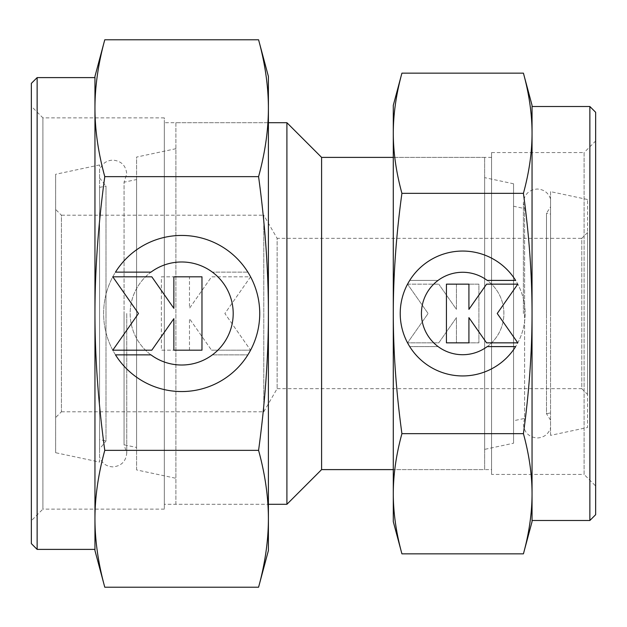 <?xml version="1.0" encoding="UTF-8"?>
<svg xmlns="http://www.w3.org/2000/svg" width="627" height="627" viewBox="0 0 627 627"><rect width="100%" height="100%" fill="white"/><g stroke="black" fill="none" stroke-linecap="round" stroke-linejoin="round"><path stroke-width="0.47" stroke-dasharray="3.13 2.35" d="M550.553 313.5L550.553 198.931L550.553 313.5M99.575 456.981L99.575 313.5L99.575 456.981C101.825 463.212 106.261 466.512 112.876 466.888C121.301 466.065 125.925 461.441 126.748 453.015L124.06 444.802L124.06 313.5L124.06 444.802L136.576 447.459L136.576 179.541L124.06 182.198L124.06 313.5L124.06 182.198L126.748 173.985C125.925 165.559 121.301 160.935 112.876 160.112C106.261 160.488 101.825 163.788 99.575 170.019L99.575 313.5L99.575 170.019M550.553 198.931C548.296 192.701 543.868 189.393 537.253 189.017C528.827 189.84 524.203 194.464 523.38 202.897L524.595 208.587L524.595 313.5L524.595 208.587L513.552 206.236L513.552 420.764L524.595 418.413L524.595 313.5L524.595 418.413L523.38 424.103C524.203 432.536 528.827 437.16 537.253 437.983C543.868 437.607 548.296 434.299 550.553 428.069M55.631 417.574L55.631 209.426L55.631 417.574L61.415 411.79L61.415 215.21L55.631 209.426M61.415 411.79L263.779 411.79L263.779 215.21L61.415 215.21L61.415 411.79M263.779 411.79L277.126 388.662L277.126 238.338L263.779 215.21L263.779 411.79M277.126 388.662L581.778 388.662L581.778 238.338L277.126 238.338L277.126 388.662M581.778 388.662L587.554 394.446L587.554 232.554L581.778 238.338L581.778 388.662M587.554 199.504L550.553 191.643L550.553 435.357L587.554 427.496L587.554 199.504L587.554 427.496M513.552 183.774L484.64 177.629L484.64 449.371L513.552 443.226L513.552 183.774L513.552 443.226M484.64 157.393L393.286 157.393L491.576 157.393L491.576 469.607L393.286 469.607L484.64 469.607L484.64 157.393L484.64 469.607M321.596 157.393L321.596 469.607M286.907 122.704L286.907 504.296M268.403 122.704L175.897 122.704L175.897 504.296L268.403 504.296L164.329 504.296L164.329 122.704L268.403 122.704L268.403 504.296L268.403 122.704M175.897 148.717L136.576 157.079L136.576 469.921L175.897 478.283L175.897 148.717L175.897 478.283M99.575 164.94L55.631 174.282L55.631 452.718L99.575 462.06L99.575 164.94L99.575 462.06M136.576 179.541L136.576 447.459M55.631 452.718L55.631 174.282M136.576 469.921L136.576 157.079M175.897 504.296L175.897 122.704M484.64 449.371L484.64 177.629M513.552 420.764L513.552 206.236M550.553 435.357L550.553 191.643M587.554 232.554L587.554 394.446M99.575 313.5L99.575 449.05L99.575 313.5M99.575 177.95L105.994 186.039L105.994 313.5L105.994 186.039L99.575 187.402L99.575 439.598L105.994 440.961L105.994 313.5L105.994 440.961L99.575 449.05M99.575 439.598L99.575 187.402M550.553 214.097L550.553 412.903L550.553 214.097L546.501 213.243L546.501 313.5L546.501 213.243L550.553 206.855M550.553 420.145L546.501 413.757L546.501 313.5L546.501 413.757L550.553 412.903M589.866 106.512L589.866 520.488M532.049 106.512L532.049 520.488M595.65 112.296L595.65 514.704M393.286 469.607L393.286 157.393L393.286 469.607M491.576 152.565L584.09 152.565L584.09 474.435L491.576 474.435L491.576 152.565L491.576 474.435M595.65 141.004L595.65 485.996L584.09 474.435L584.09 152.565L595.65 141.004L595.65 485.996M532.049 105.36L532.049 133.245C532.033 114.13 529.157 94.097 523.42 73.155M523.42 553.845C529.157 532.903 532.033 512.87 532.049 493.755L532.049 521.64M401.915 73.155C396.186 94.097 393.309 114.13 393.286 133.245C393.309 152.361 396.186 172.386 401.915 193.328C396.186 235.211 393.309 275.269 393.286 313.5C393.309 351.731 396.186 391.789 401.915 433.672C396.186 454.614 393.309 474.639 393.286 493.755L393.286 521.64M393.286 105.36L393.286 493.755C393.309 512.87 396.186 532.903 401.915 553.845M409.721 346.598A62.441 62.441 0 0 0 515.621 346.598L487.226 346.598A41.21 41.21 0 0 0 495.761 288.937A41.21 41.21 0 0 0 438.108 280.402A41.21 41.21 0 0 1 487.226 280.402L515.621 280.402A62.441 62.441 0 0 1 495.761 366.45A62.441 62.441 0 0 1 409.721 346.598A62.441 62.441 0 0 0 495.761 366.45A62.441 62.441 0 0 0 515.621 280.402A62.441 62.441 0 0 0 409.721 280.402A62.441 62.441 0 0 1 515.621 280.402A62.441 62.441 0 0 0 429.573 260.55A62.441 62.441 0 0 0 409.721 346.598L438.108 346.598L409.721 346.598M438.108 280.402A41.21 41.21 0 0 1 495.761 288.937A41.21 41.21 0 0 1 438.108 346.598A41.21 41.21 0 0 0 487.226 346.598A41.21 41.21 0 0 1 429.573 338.063A41.21 41.21 0 0 1 438.108 280.402L409.721 280.402L438.108 280.402M407.55 284.149L438.775 284.149L407.55 284.149L428.1 313.5L407.55 342.851L438.775 342.851L456.425 317.638L456.425 342.851L478.903 342.851L478.903 284.149L456.425 284.149L456.425 309.362L438.775 284.149L456.425 309.362L456.425 284.149L478.903 284.149L478.903 342.851L456.425 342.851L456.425 317.638L438.775 342.851L407.55 342.851L428.1 313.5L407.55 284.149M446.432 342.851L468.918 342.851L468.918 317.638L486.568 342.851L517.784 342.851L497.235 313.5L517.784 284.149L486.568 284.149L468.918 309.362L468.918 284.149L446.432 284.149L446.432 342.851M523.42 193.328C529.157 172.386 532.033 152.361 532.049 133.245L532.049 313.5C532.033 275.269 529.157 235.211 523.42 193.328L401.915 193.328M523.42 433.672C529.157 391.789 532.033 351.731 532.049 313.5L532.049 493.755C532.033 474.639 529.157 454.614 523.42 433.672L401.915 433.672M491.576 469.607L491.576 157.393M532.049 493.755L532.049 133.245M37.134 549.393L37.134 77.607M94.951 549.393L94.951 77.607M31.35 543.617L31.35 83.383M164.329 509.124L42.91 509.124L42.91 117.876L164.329 117.876L164.329 509.124L164.329 117.876M31.35 520.692L31.35 106.308L42.91 117.876L42.91 509.124L31.35 520.692L31.35 106.308M94.951 550.553L94.951 518.795C94.967 540.568 98.243 563.375 104.78 587.225M104.78 39.775C98.243 63.625 94.967 86.432 94.951 108.205L94.951 76.447M258.575 587.225C265.103 563.375 268.38 540.568 268.403 518.795C268.38 497.023 265.103 474.208 258.575 450.358C265.103 402.667 268.38 357.045 268.403 313.5C268.38 269.955 265.103 224.333 258.575 176.642C265.103 152.792 268.38 129.977 268.403 108.205L268.403 76.447M268.403 550.553L268.403 108.205C268.38 86.432 265.103 63.625 258.575 39.775M247.869 272.134A78.054 78.054 0 0 0 115.486 272.134L150.974 272.134A51.516 51.516 0 0 0 140.307 344.199A51.516 51.516 0 0 0 212.373 354.866A51.516 51.516 0 0 1 150.974 354.866L115.486 354.866A78.054 78.054 0 0 1 140.307 247.312A78.054 78.054 0 0 1 247.869 272.134A78.054 78.054 0 0 0 140.307 247.312A78.054 78.054 0 0 0 115.486 354.866A78.054 78.054 0 0 0 247.869 354.866A78.054 78.054 0 0 1 115.486 354.866A78.054 78.054 0 0 0 223.047 379.688A78.054 78.054 0 0 0 247.869 272.134L212.373 272.134L247.869 272.134M212.373 354.866A51.516 51.516 0 0 1 140.307 344.199A51.516 51.516 0 0 1 212.373 272.134A51.516 51.516 0 0 0 150.974 272.134A51.516 51.516 0 0 1 223.047 282.801A51.516 51.516 0 0 1 212.373 354.866L247.869 354.866L212.373 354.866M250.573 350.187L211.542 350.187L250.573 350.187L224.881 313.5L250.573 276.813L211.542 276.813L189.479 308.327L189.479 276.813L161.382 276.813L161.382 350.187L189.479 350.187L189.479 318.673L211.542 350.187L189.479 318.673L189.479 350.187L161.382 350.187L161.382 276.813L189.479 276.813L189.479 308.327L211.542 276.813L250.573 276.813L224.881 313.5L250.573 350.187M201.972 276.813L173.867 276.813L173.867 308.327L151.805 276.813L112.782 276.813L138.465 313.5L112.782 350.187L151.805 350.187L173.867 318.673L173.867 350.187L201.972 350.187L201.972 276.813M104.78 450.358C98.243 474.208 94.967 497.023 94.951 518.795L94.951 313.5C94.967 357.045 98.243 402.667 104.78 450.358L258.575 450.358M104.78 176.642C98.243 224.333 94.967 269.955 94.951 313.5L94.951 108.205C94.967 129.977 98.243 152.792 104.78 176.642L258.575 176.642M164.329 122.704L164.329 504.296M94.951 108.205L94.951 518.795M126.748 313.5L126.748 453.015L126.748 313.5M523.38 313.5L523.38 202.897L523.38 313.5"/><path stroke-width="0.94" d="M393.286 157.393L321.596 157.393L286.907 122.704L268.403 122.704M268.403 504.296L286.907 504.296L321.596 469.607L393.286 469.607M286.907 504.296L286.907 122.704M321.596 469.607L321.596 157.393M523.42 193.328C529.157 235.211 532.033 275.269 532.049 313.5C532.033 351.731 529.157 391.789 523.42 433.672C529.157 454.614 532.033 474.639 532.049 493.755L532.049 520.488L589.866 520.488L595.65 514.704L595.65 112.296L589.866 106.512L532.049 106.512L532.049 133.245C532.033 152.361 529.157 172.386 523.42 193.328L401.915 193.328C396.186 172.386 393.309 152.361 393.286 133.245C393.309 114.13 396.186 94.097 401.915 73.155L393.286 105.36L393.286 313.5C393.309 275.269 396.186 235.211 401.915 193.328M532.049 105.36L523.42 73.155C529.157 94.097 532.033 114.13 532.049 133.245L532.049 105.36M523.42 553.845L532.049 521.64L532.049 493.755C532.033 512.87 529.157 532.903 523.42 553.845L401.915 553.845C396.186 532.903 393.309 512.87 393.286 493.755C393.309 474.639 396.186 454.614 401.915 433.672C396.186 391.789 393.309 351.731 393.286 313.5L393.286 521.64L401.915 553.845M515.621 346.598A62.441 62.441 0 0 1 409.721 346.598A62.441 62.441 0 0 1 429.573 260.55A62.441 62.441 0 0 1 515.621 280.402L487.226 280.402A41.21 41.21 0 0 0 429.573 338.063A41.21 41.21 0 0 0 487.226 346.598L515.621 346.598M468.918 342.851L446.432 342.851L446.432 284.149L468.918 284.149L468.918 309.362L486.568 284.149L517.784 284.149L497.235 313.5L517.784 342.851L486.568 342.851L468.918 317.638L468.918 342.851M523.42 433.672L401.915 433.672M523.42 73.155L401.915 73.155M532.049 493.755L532.049 133.245M589.866 520.488L589.866 106.512M104.78 450.358C98.243 402.667 94.967 357.045 94.951 313.5C94.967 269.955 98.243 224.333 104.78 176.642C98.243 152.792 94.967 129.977 94.951 108.205L94.951 77.607L37.134 77.607L31.35 83.383L31.35 543.617L37.134 549.393L94.951 549.393L94.951 518.795C94.967 497.023 98.243 474.208 104.78 450.358L258.575 450.358C265.103 474.208 268.38 497.023 268.403 518.795C268.38 540.568 265.103 563.375 258.575 587.225L268.403 550.553L268.403 313.5C268.38 357.045 265.103 402.667 258.575 450.358M94.951 550.553L104.78 587.225C98.243 563.375 94.967 540.568 94.951 518.795L94.951 550.553M104.78 39.775L94.951 76.447L94.951 108.205C94.967 86.432 98.243 63.625 104.78 39.775L258.575 39.775C265.103 63.625 268.38 86.432 268.403 108.205C268.38 129.977 265.103 152.792 258.575 176.642C265.103 224.333 268.38 269.955 268.403 313.5L268.403 76.447L258.575 39.775M115.486 272.134A78.054 78.054 0 0 1 247.869 272.134A78.054 78.054 0 0 1 223.047 379.688A78.054 78.054 0 0 1 115.486 354.866L150.974 354.866A51.516 51.516 0 0 0 223.047 282.801A51.516 51.516 0 0 0 150.974 272.134L115.486 272.134M173.867 276.813L201.972 276.813L201.972 350.187L173.867 350.187L173.867 318.673L151.805 350.187L112.782 350.187L138.465 313.5L112.782 276.813L151.805 276.813L173.867 308.327L173.867 276.813M104.78 176.642L258.575 176.642M104.78 587.225L258.575 587.225M94.951 108.205L94.951 518.795M37.134 77.607L37.134 549.393"/></g></svg>
